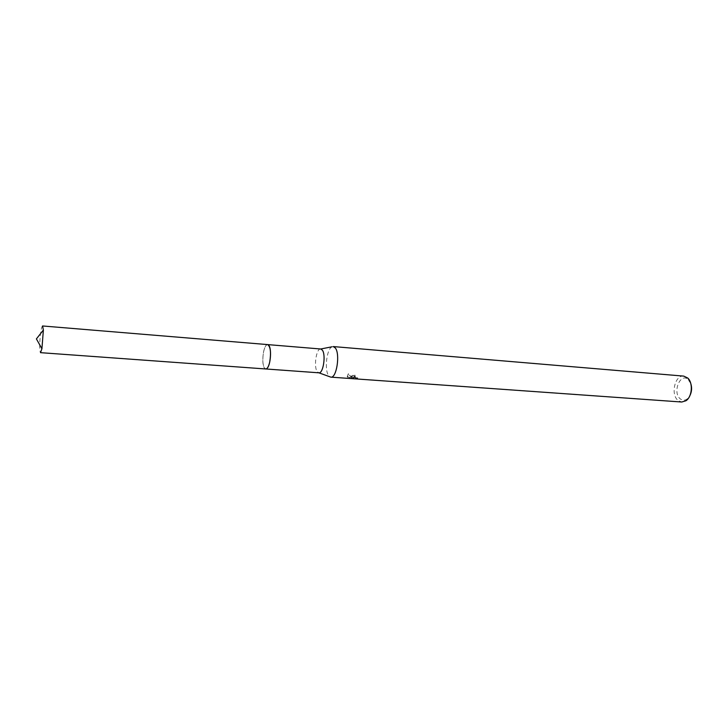<?xml version="1.0" encoding="UTF-8"?>
<svg xmlns="http://www.w3.org/2000/svg" width="728" height="728" viewBox="0 0 728 728"><rect width="100%" height="100%" fill="white"/><g stroke="black" fill="none" stroke-linecap="round" stroke-linejoin="round"><path stroke-width="0.55" stroke-dasharray="3.64 2.73" d="M268.969 345.591L267.531 344.599C263.673 344.053 261.043 362.908 264.273 367.767L265.738 368.969L267.212 368.186M269.023 345.691L267.522 344.59C263.673 344.053 261.034 362.917 264.264 367.776L265.638 368.959C267.267 368.978 268.632 366.657 269.733 361.998M320.711 348.994L320.711 348.994C316.361 348.121 313.495 366.776 317.217 371.626L318.864 372.809M332.086 346.783C326.736 348.576 324.197 369.915 328.628 375.593L329.757 376.758M352.079 377.268L348.121 374.511L347.338 376.931L353.644 378.342L349.167 378.023L351.214 378.46L357.63 378.56L353.635 377.541L355.164 376.604L354.718 375.657C352.734 375.694 351.851 376.23 352.079 377.268M683.756 376.112C674.82 374.765 670.315 394.995 678.25 400.591L681.745 402.02M690.754 383.438L687.896 379.288C679.843 372.663 672.208 393.084 680.434 398.98C682.536 400.546 684.72 400.591 686.995 399.099L689.789 395.859M357.803 377.877L349.349 377.332L353.817 377.65L347.911 376.658L347.402 376.094L348.293 373.801L352.316 376.713C351.933 375.612 352.789 375.029 354.891 374.956L355.328 375.921L353.808 376.867L357.803 377.877L357.63 378.569M355.328 375.921L355.164 376.604M351.387 377.75L351.214 378.46M356.902 378.141L356.72 378.851M354.891 374.956L354.718 375.657M353.107 377.341L352.934 378.023M349.34 377.332L349.167 378.023M353.817 377.65L353.644 378.342M347.911 376.658L347.747 377.341M348.293 373.801L348.121 374.511M42.57 325.971C41.887 326.19 41.205 328.829 40.522 333.897C39.403 344.389 39.403 350.641 40.504 352.661M267.622 344.59C266.002 344.708 264.655 347.065 263.591 351.66C262.126 361.224 262.835 366.994 265.738 368.969L265.875 368.978M688.497 379.807L687.723 378.014M686.995 399.099L685.958 400.746M352.152 377.395L352.316 376.713M347.229 376.776L347.402 376.094M353.635 377.541L353.808 376.867"/><path stroke-width="1.09" d="M267.212 368.186C270.516 365.001 271.762 349.549 269.032 345.691L268.969 345.591M41.924 348.739L43.371 330.057L36.4 338.911L41.924 348.739L40.504 352.661L265.738 368.969C267.331 368.869 268.668 366.548 269.733 361.998C271.007 354.9 270.771 349.467 269.023 345.691M265.875 368.978L318.873 372.809C323.223 373.792 326.117 354.736 322.304 350.086L320.711 348.994L332.086 346.783M329.757 376.758L330.84 377.14C336.591 378.414 340.367 353.89 335.289 347.948L333.215 346.564L683.756 376.112L687.723 378.014C693.256 382.81 692.164 396.86 685.958 400.746L681.745 402.02L330.84 377.14L318.864 372.809M689.789 395.859C691.809 391.846 692.128 387.706 690.754 383.438M269.733 361.998C271.216 352.352 270.516 346.555 267.622 344.59L42.57 325.971L43.371 330.057M267.758 344.608L320.72 348.994"/></g></svg>
